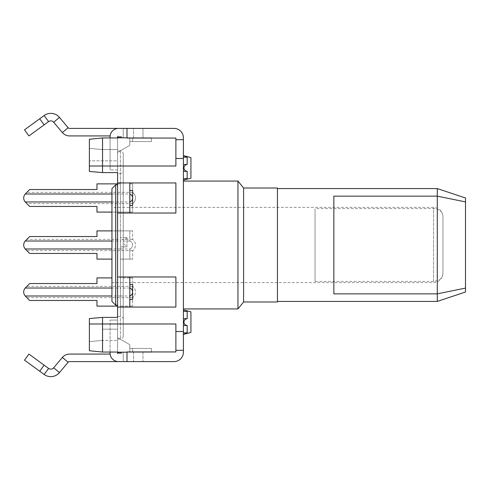 <?xml version="1.0" encoding="UTF-8"?>
<svg xmlns="http://www.w3.org/2000/svg" width="490" height="490" viewBox="0 0 490 490"><rect width="100%" height="100%" fill="white"/><g stroke="black" fill="none" stroke-linecap="round" stroke-linejoin="round"><path stroke-width="0.37" stroke-dasharray="2.45 1.84" d="M115.707 305.178L115.707 184.822M117.588 188.448L117.588 305.178L117.588 188.448M111.947 188.583L111.947 301.417M433.528 281.419L315.052 281.419L315.052 208.581L433.528 208.581C439.855 209.34 442.985 212.072 442.935 216.788L442.935 273.212C442.985 277.928 439.855 280.66 433.528 281.419L433.528 207.386L433.528 281.419M111.947 209.659L111.947 282.614L111.947 209.659M183.664 155.673L187.174 157.143L187.174 164.481C182.868 165.093 182.868 170.698 187.174 171.31L187.174 178.648C182.868 180.436 182.868 180.436 187.174 178.648L183.413 178.648L183.413 180.118L183.413 164.481L183.413 178.648M190.935 157.621L190.935 178.17M187.174 332.857L183.413 332.857L183.413 309.882L183.413 311.352L187.174 311.352C182.868 309.564 182.868 309.564 187.174 311.352L187.174 318.69C182.868 319.302 182.868 324.907 187.174 325.519L187.174 332.857L183.664 334.327M190.935 311.83L190.935 332.379M132.637 230.894L129.813 230.894L129.813 241.013A4.232 4.232 0 0 1 129.813 248.987L120.411 248.987L120.411 259.106L132.637 259.106L129.813 259.106L129.813 248.987A4.232 4.232 0 0 0 129.813 241.013L129.813 230.894L132.637 230.894L132.637 239.359A7.05 7.05 0 0 1 132.637 250.641L132.637 259.106L132.637 250.641A7.05 7.05 0 0 0 132.637 239.359L132.637 230.894L120.411 230.894L120.411 241.013L111.947 241.013M132.637 297.657L120.411 297.657L120.411 306.121L129.813 306.121L129.813 296.003L120.411 296.003L120.411 306.121L132.637 306.121L129.813 306.121L129.813 296.003A4.232 4.232 0 0 0 129.813 288.028L129.813 277.91L132.637 277.91L132.637 286.374A7.05 7.05 0 0 1 132.637 297.657L132.637 306.121L132.637 297.657A7.05 7.05 0 0 0 132.637 286.374L132.637 277.91L120.411 277.91L120.411 288.028L111.947 288.028M123.229 153.793L123.229 336.207L123.229 153.793A2.824 2.824 0 0 0 120.411 150.969L117.588 150.969L117.588 339.031L117.588 150.969M117.588 173.54L117.588 316.46L117.588 173.54L120.411 173.54L120.411 316.46L120.411 246.88L123.229 246.88L123.229 319.284L123.229 170.716L123.229 237.479L120.411 237.479L120.411 173.54C122.108 173.387 123.051 172.443 123.229 170.716M126.99 246.88L123.229 246.88L123.229 243.12L126.99 246.88L126.99 237.479L126.99 246.88L120.411 246.88M123.229 243.12L123.229 241.239L126.99 237.479L120.411 237.479M111.947 201.972L129.813 201.972L129.813 212.09L132.637 212.09L132.637 203.626L132.637 212.09L129.813 212.09L129.813 201.972A4.232 4.232 0 0 0 129.813 193.997L129.813 183.879L132.637 183.879L132.637 192.343L132.637 183.879L129.813 183.879L129.813 193.997L111.947 193.997M132.637 192.343A7.05 7.05 0 0 1 132.637 203.626A7.05 7.05 0 0 0 132.637 192.343L26.864 192.343L29.688 189.52L96.965 189.52L96.965 183.879L120.411 183.879L120.411 212.09L111.947 212.09M465.5 197.985L465.5 292.016M437.288 188.583L437.288 301.417M28.928 135.926L48.596 121.6A3.761 3.761 0 0 1 53.692 122.224L62.371 132.57A9.402 9.402 0 0 0 69.574 135.926L110.121 135.926M24.5 129.844L44.167 115.524A11.282 11.282 0 0 1 59.449 117.392L53.692 122.224M277.438 191.982L277.438 301.417L277.438 191.982M243.591 188.019L243.591 301.981M277.438 188.019L277.438 301.981M237.95 181.061L237.95 308.939M183.413 181.061L183.413 308.939L183.413 181.061M89.382 139.252L89.382 171.445L89.382 139.252L89.382 148.409L102.545 149.56L91.795 148.617L102.545 149.56L102.545 137.947L102.545 160.843L102.545 149.56L89.382 148.409L89.382 171.445L102.545 172.596L102.545 160.843L102.545 172.596L89.382 171.445L102.545 172.596L102.545 137.947L117.588 137.947L117.588 149.56L117.588 137.806L151.441 137.806L151.441 141.567L129.813 141.567L129.813 145.328L117.588 152.384L129.813 145.328L117.588 152.384L129.813 145.328L129.813 137.806L129.813 145.328L129.813 137.806L129.813 141.567L151.441 141.567L151.441 137.806L151.441 141.567L151.441 137.806L118.531 137.806L121.349 137.806L118.531 137.806L121.349 137.806L121.349 136.863L117.588 136.863L117.588 137.806L117.588 136.863L121.349 136.863L121.349 137.806L117.588 137.806L117.588 135.926L117.588 166.153L117.588 137.806L126.99 137.806L117.588 137.806L117.588 166.153L110.066 166.153L110.066 136.863L110.066 169.914L110.066 136.863A8.465 8.465 0 0 1 118.531 128.405A8.465 8.465 0 0 0 110.066 136.863A8.465 8.465 0 0 1 118.531 128.405L174.005 128.405A9.402 9.402 0 0 1 183.413 137.806L183.413 352.194A9.402 9.402 0 0 1 174.005 361.596L69.574 361.596A1.88 1.88 0 0 0 68.128 362.269L62.371 357.43A9.402 9.402 0 0 1 69.574 354.074L110.121 354.074M118.531 128.405L133.574 128.405L118.531 128.405M117.588 137.947L117.588 169.914L117.588 166.153L110.066 166.153L110.066 169.914L110.066 166.153L117.588 166.153L117.588 169.914L117.588 166.153L110.066 166.153L110.066 137.947M121.349 352.194L121.349 353.137L121.349 352.194L118.531 352.194L151.441 352.194L151.441 348.433L151.441 352.194L151.441 348.433L151.441 352.194L117.588 352.194L117.588 354.074L117.588 323.847L110.066 323.847L110.066 320.086L110.066 353.137A8.465 8.465 0 0 0 118.531 361.596A8.465 8.465 0 0 1 110.066 353.137A8.465 8.465 0 0 0 118.531 361.596L142.976 361.596L118.531 361.596L126.99 361.596L123.229 361.596L123.229 352.194L126.99 352.194L117.588 352.194L117.588 337.616L129.813 344.672L129.813 348.433L151.441 348.433L129.813 348.433L129.813 352.194L129.813 344.672L129.813 352.194L129.813 344.672L129.813 348.433L132.637 348.433L129.813 348.433L132.637 348.433L132.637 352.194L132.637 348.433L129.813 348.433L129.813 344.672L129.813 348.433L129.813 344.672L117.588 337.616L117.588 352.194L123.229 352.194L123.229 361.596L123.229 352.194L117.588 352.194L121.349 352.194L121.349 353.137L117.588 353.137M175.886 158.49L175.886 139.687L183.413 139.687L175.886 139.687L175.886 158.49L183.413 158.49M117.588 352.053L117.588 317.404L117.588 352.053L102.545 352.053L102.545 323.988L175.886 323.988L175.886 351.943L175.886 350.313L183.413 350.313M142.976 352.194L142.976 361.596L142.976 352.194M129.813 307.059L175.886 307.059L175.886 276.973L129.813 276.973L129.813 307.059L117.588 307.059M129.813 182.942L175.886 182.942L175.886 213.028L129.813 213.028L129.813 205.506L132.637 205.506L132.637 190.463L129.813 190.463L129.813 182.942L117.588 182.942M117.588 169.914L110.066 169.914L117.588 169.914M110.066 352.053L110.066 323.847L117.588 323.847L117.588 320.086L110.066 320.086L117.588 320.086L117.588 323.847L110.066 323.847L117.588 323.847L117.588 320.086L110.066 320.086L117.588 320.086L117.588 352.194L142.192 352.194L117.588 352.194M59.449 117.392L68.128 127.731A1.88 1.88 0 0 0 69.574 128.405L123.229 128.405L123.229 137.806L126.99 137.806L126.99 128.405L126.99 138.058L175.886 138.058L175.886 139.687L183.413 139.687M175.886 139.687L175.886 166.012L89.382 166.012M59.449 372.608L53.692 367.776A3.761 3.761 0 0 1 48.596 368.4L44.167 374.476A11.282 11.282 0 0 0 59.449 372.608L68.128 362.269M53.692 367.776L62.371 357.43M44.167 374.476L24.5 360.156M28.928 354.074L48.596 368.4M333.855 293.859L333.855 196.141M117.588 160.843L117.588 172.596L117.588 149.56L117.588 160.843L89.382 160.843L117.588 160.843M102.545 317.404L117.588 317.404L102.545 317.404L102.545 340.44L102.545 317.404L89.382 318.555L89.382 329.158L89.382 318.555L102.545 317.404L89.382 318.555L89.382 323.988L102.545 323.988L102.545 317.404L117.588 317.404L117.588 172.596L102.545 172.596M129.813 299.537L132.637 299.537L132.637 284.494L129.813 284.494M129.813 276.973L117.588 276.973M129.813 213.028L117.588 213.028M123.229 361.596L123.229 352.194L126.99 352.194L126.99 361.596L126.99 351.943L175.886 351.943L175.886 350.313M142.976 137.806L142.976 128.405L142.976 137.806L142.976 128.405L142.976 137.806L142.192 137.806L142.976 137.806M117.588 136.863L121.349 136.863L121.349 137.806M183.413 157.143L183.413 164.481L183.413 155.673L183.413 157.143L187.174 157.143M183.413 311.352L183.413 332.857M126.99 352.194L126.99 361.596M118.531 352.194L118.531 353.137M123.229 128.405L123.229 137.806L123.229 128.405L123.229 137.806L117.588 137.806L142.192 137.806L117.588 137.806M118.531 137.806L118.531 136.863M129.813 352.194L132.637 352.194L132.637 348.433L132.637 352.194L129.813 352.194M117.588 183.879L120.411 183.879L120.411 203.626L26.864 203.626L29.688 206.449L96.965 206.449L96.965 212.09L129.813 212.09M129.813 183.879L132.637 183.879M132.637 203.626L120.411 203.626L120.411 212.09L132.637 212.09M26.864 203.626L25.21 201.972C23.048 199.314 23.048 196.655 25.21 193.997L26.864 192.343M117.588 337.616L129.813 344.672L117.588 337.616M129.813 205.506L129.813 190.463M102.545 340.44L89.382 341.591L89.382 350.748L89.382 329.158L89.382 341.591L102.545 340.44L91.795 341.383L102.545 340.44L117.588 340.44L102.545 340.44M89.382 323.988L89.382 350.748M123.229 241.239L123.229 237.479L126.99 237.479M102.545 149.56L117.588 149.56L102.545 149.56M132.637 137.806L129.813 137.806L132.637 137.806L132.637 141.567L129.813 141.567L132.637 141.567L132.637 137.806L129.813 137.806L132.637 137.806L132.637 141.567L129.813 141.567L132.637 141.567L132.637 137.806M129.813 145.328L129.813 141.567L129.813 145.328M111.947 277.91L96.965 277.91L96.965 283.551L29.688 283.551L25.21 288.028C23.048 290.686 23.048 293.345 25.21 296.003L29.688 300.48L96.965 300.48L96.965 306.121L117.588 306.121M132.637 277.91L129.813 277.91L129.813 288.028L120.411 288.028L120.411 296.003L111.947 296.003M132.637 286.374L26.864 286.374M129.813 277.91L120.411 277.91L120.411 297.657L26.864 297.657M129.813 306.121L132.637 306.121M132.637 250.641L26.864 250.641L29.688 253.465L96.965 253.465L96.965 259.106L111.947 259.106M26.864 250.641L25.21 248.987C23.048 246.329 23.048 243.671 25.21 241.013L29.688 236.535L96.965 236.535L96.965 230.894L120.411 230.894L120.411 239.359L26.864 239.359M111.947 230.894L129.813 230.894M129.813 241.013L120.411 241.013L120.411 248.987L111.947 248.987M132.637 239.359L120.411 239.359L120.411 259.106L132.637 259.106M129.813 248.987L129.813 259.106M151.441 348.433L129.813 348.433L151.441 348.433M151.441 352.194L142.192 352.194L151.441 352.194M151.441 141.567L129.813 141.567L151.441 141.567M151.441 137.806L142.192 137.806L151.441 137.806M187.174 325.519L183.413 325.519M187.174 318.69L183.413 318.69M187.174 171.31L183.413 171.31M187.174 164.481L183.413 164.481M111.947 282.614L433.528 282.614C439.242 282.056 442.372 278.92 442.935 273.212L442.935 216.788C442.764 212.85 440.92 209.996 437.399 208.219L433.528 207.386L111.947 207.386M315.052 281.419L315.052 208.581M120.411 150.969L120.411 339.031L120.411 150.969M44.131 124.852L39.702 118.77M133.574 137.806L133.574 128.405L133.574 137.806M175.886 331.51L183.413 331.51M133.574 352.194L133.574 361.596L133.574 352.194M68.128 127.731L62.371 132.57M48.596 121.6L44.167 115.524M44.131 365.148L39.702 371.23M126.99 137.806L126.99 128.405M102.545 329.158L117.588 329.158L102.545 329.158M123.229 336.207C123.051 337.941 122.108 338.878 120.411 339.031L117.588 339.031M123.229 319.284C123.051 317.557 122.108 316.613 120.411 316.46L117.588 316.46"/><path stroke-width="0.73" d="M117.588 184.822L115.707 184.822L115.707 305.178L117.588 305.178M115.707 305.178L111.947 301.417L111.947 188.583L115.707 184.822M183.413 180.118L190.935 178.17L190.935 157.621L183.664 155.673L187.174 157.143L187.174 164.481C182.868 165.093 182.868 170.698 187.174 171.31L187.174 178.648C182.868 180.436 182.868 180.436 187.174 178.648L183.413 178.648M183.413 309.882L190.935 311.83L190.935 332.379L183.664 334.327L187.174 332.857L183.413 332.857M187.174 332.857L187.174 325.519C182.868 324.907 182.868 319.302 187.174 318.69L187.174 311.352C182.868 309.564 182.868 309.564 187.174 311.352L183.413 311.352M129.813 296.003A4.232 4.232 0 0 0 129.813 288.028M129.813 201.972A4.232 4.232 0 0 0 129.813 193.997M465.5 288.089L437.288 293.859L437.288 301.417L465.5 292.016L465.5 197.985L437.288 188.583L277.438 188.583M465.5 201.911L437.288 196.141L437.288 188.583M53.692 122.224A3.761 3.761 0 0 0 48.596 121.6L28.928 135.926L24.5 129.844L44.167 115.524A11.282 11.282 0 0 1 59.449 117.392L53.692 122.224L62.371 132.57A9.402 9.402 0 0 0 69.574 135.926L110.121 135.926M333.855 293.859L437.288 293.859L437.288 196.141L333.855 196.141L333.855 293.859M243.591 301.981L243.591 188.019L277.438 188.019L277.438 301.981L243.591 301.981L237.95 308.939L237.95 181.061L243.591 188.019M183.413 181.061L237.95 181.061M110.066 352.053L110.066 353.137A8.465 8.465 0 0 0 118.531 361.596L126.99 361.596L126.99 351.943L175.886 351.943L175.886 323.988L102.545 323.988L102.545 352.053L117.588 352.053M175.886 350.313L183.413 350.313L183.413 137.806A9.402 9.402 0 0 0 174.005 128.405L118.531 128.405A8.465 8.465 0 0 0 110.066 136.863L110.066 137.947M89.382 166.012L102.545 166.012L102.545 172.596L89.382 171.445L89.382 139.252L102.545 137.947L102.545 166.012L175.886 166.012L175.886 138.058L126.99 138.058L126.99 128.405M117.588 213.028L175.886 213.028L175.886 182.942L117.588 182.942L117.588 276.973L175.886 276.973L175.886 307.059L117.588 307.059L117.588 317.404L102.545 317.404L102.545 323.988L89.382 323.988L89.382 318.555L102.545 317.404M129.813 307.059L129.813 276.973M129.813 213.028L129.813 182.942M117.588 136.863L117.588 137.947L117.588 136.863L121.349 136.863L121.349 137.806M117.588 353.137L117.588 352.194L117.588 353.137L121.349 353.137L121.349 352.194M175.886 139.687L183.413 139.687M110.121 354.074L69.574 354.074A9.402 9.402 0 0 0 62.371 357.43L53.692 367.776A3.761 3.761 0 0 1 48.596 368.4L44.167 374.476A11.282 11.282 0 0 0 59.449 372.608L53.692 367.776M183.413 350.313L183.413 352.194A9.402 9.402 0 0 1 174.005 361.596L126.99 361.596M123.229 361.596L69.574 361.596A1.88 1.88 0 0 0 68.128 362.269L59.449 372.608M59.449 117.392L68.128 127.731A1.88 1.88 0 0 0 69.574 128.405L123.229 128.405M48.596 368.4L28.928 354.074L24.5 360.156L44.167 374.476M117.588 307.059L117.588 276.973M102.545 172.596L117.588 172.596L117.588 182.942M126.99 352.194L117.588 352.194M126.99 137.806L117.588 137.806M89.382 139.252L102.545 137.947L117.588 137.947M118.531 352.194L118.531 353.137M118.531 137.806L118.531 136.863M129.813 284.494L132.637 284.494L132.637 299.537L129.813 299.537M111.947 193.997L25.21 193.997L29.688 189.52L96.965 189.52L96.965 183.879L117.588 183.879M111.947 201.972L25.21 201.972C23.177 199.314 23.177 196.655 25.21 193.997M111.947 212.09L96.965 212.09L96.965 206.449L29.688 206.449L25.21 201.972M89.382 350.748L102.545 352.053L89.382 350.748L89.382 323.988M129.813 190.463L132.637 190.463L132.637 205.506L129.813 205.506M117.588 306.121L96.965 306.121L96.965 300.48L29.688 300.48L25.21 296.003C23.177 293.345 23.177 290.686 25.21 288.028L29.688 283.551L96.965 283.551L96.965 277.91L111.947 277.91M111.947 288.028L25.21 288.028M111.947 296.003L25.21 296.003M111.947 259.106L96.965 259.106L96.965 253.465L29.688 253.465L25.21 248.987C23.177 246.329 23.177 243.671 25.21 241.013L29.688 236.535L96.965 236.535L96.965 230.894L111.947 230.894M111.947 241.013L25.21 241.013M111.947 248.987L25.21 248.987M187.174 318.69L183.413 318.69M187.174 325.519L183.413 325.519M187.174 164.481L183.413 164.481M187.174 171.31L183.413 171.31M187.174 157.143L183.413 157.143M44.131 124.852L39.702 118.77M175.886 331.51L183.413 331.51M175.886 158.49L183.413 158.49M68.128 362.269L62.371 357.43M68.128 127.731L62.371 132.57M48.596 121.6L44.167 115.524M44.131 365.148L39.702 371.23M437.288 301.417L277.438 301.417M237.95 308.939L183.413 308.939"/></g></svg>
